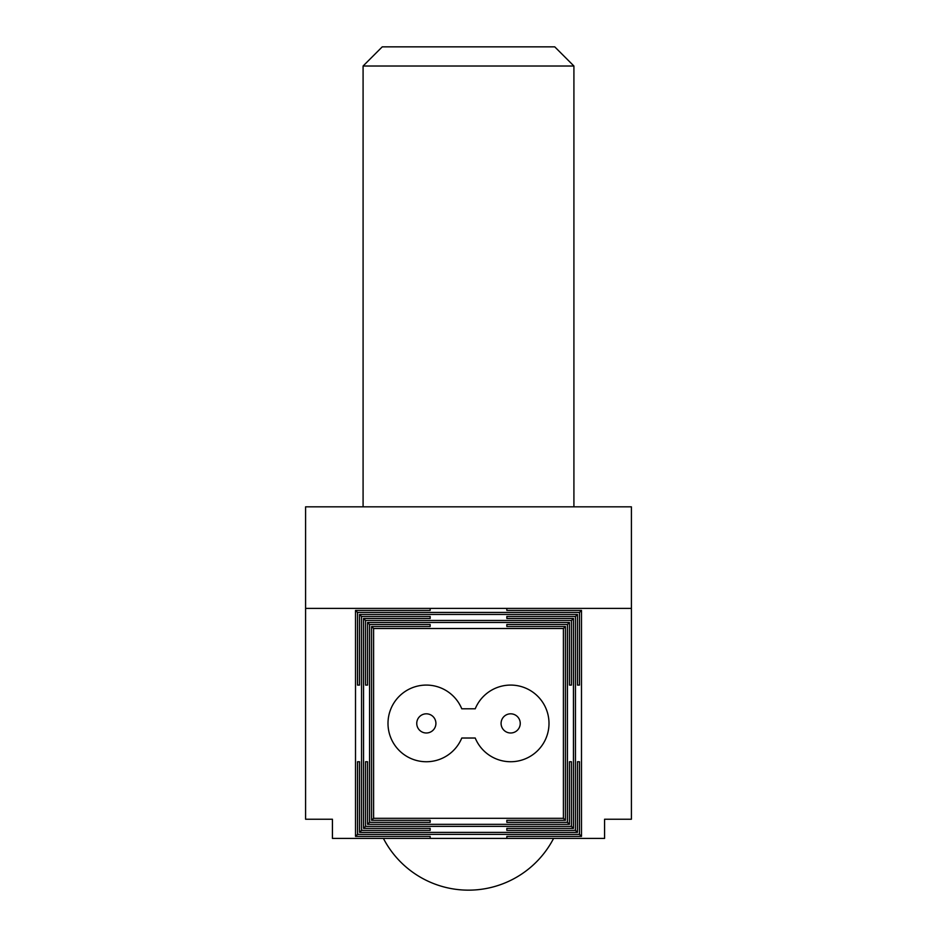 <?xml version="1.0" encoding="UTF-8"?>
<svg xmlns="http://www.w3.org/2000/svg" width="937" height="937" viewBox="0 0 937 937"><rect width="100%" height="100%" fill="white"/><g stroke="black" fill="none" stroke-linecap="round" stroke-linejoin="round"><path stroke-width="1.41" d="M554.751 46.85L382.249 46.85L554.751 46.85L573.912 66.012L573.912 506.835M382.249 46.85L363.087 66.012L573.912 66.012L363.087 66.012L363.087 506.835M510.665 761.734A38.335 38.335 0 0 0 549 723.411A38.335 38.335 0 0 0 475.223 708.805L461.777 708.805A38.335 38.335 0 0 0 388 723.411A38.335 38.335 0 0 0 461.777 738.016L475.223 738.016A38.335 38.335 0 0 0 510.665 761.734M501.084 723.411A9.581 9.581 0 0 0 510.665 732.992A9.581 9.581 0 0 0 520.246 723.411A9.581 9.581 0 0 0 510.665 713.818A9.581 9.581 0 0 0 501.084 723.411M416.754 723.411A9.581 9.581 0 0 0 426.335 732.992A9.581 9.581 0 0 0 435.916 723.411A9.581 9.581 0 0 0 426.335 713.818A9.581 9.581 0 0 0 416.754 723.411M631.409 819.231L604.576 819.231L631.409 819.231L631.409 506.835L305.591 506.835L305.591 819.231L332.424 819.231L305.591 819.231M604.576 819.231L604.576 838.404L506.835 838.404L506.835 836.39L506.835 838.404L332.424 838.404L332.424 819.231M631.409 608.406L506.835 608.406L506.835 610.42L506.835 608.406L305.591 608.406M430.165 838.404L430.165 836.39L430.165 838.404M430.165 610.42L430.165 608.406L430.165 610.42L355.51 610.42L355.51 836.39L430.165 836.39M579.476 685.076L577.473 685.076L577.473 614.438L359.527 614.438L359.527 685.076L357.524 685.076L357.524 612.423L579.476 612.423L579.476 685.076L577.473 685.076M359.527 685.076L357.524 685.076M571.441 685.076L569.438 685.076L569.438 622.473L367.562 622.473L367.562 685.076L365.559 685.076L365.559 620.47L571.441 620.47L571.441 685.076L569.438 685.076M367.562 685.076L365.559 685.076M367.562 761.734L365.559 761.734L367.562 761.734L367.562 824.337L569.438 824.337L569.438 761.734L571.441 761.734L571.441 826.352L365.559 826.352L365.559 761.734M571.441 761.734L569.438 761.734M359.527 761.734L357.524 761.734L359.527 761.734L359.527 832.372L577.473 832.372L577.473 761.734L579.476 761.734L579.476 834.387L357.524 834.387L357.524 761.734M579.476 761.734L577.473 761.734M506.835 836.39L581.49 836.39L581.49 610.42L506.835 610.42M430.165 616.452L430.165 618.455L363.544 618.455L363.544 828.355L430.165 828.355L430.165 830.369L361.541 830.369L361.541 616.452L430.165 616.452L430.165 618.455M430.165 828.355L430.165 830.369M506.835 828.355L506.835 830.369L506.835 828.355L573.456 828.355L573.456 618.455L506.835 618.455L506.835 616.452L575.459 616.452L575.459 830.369L506.835 830.369M506.835 616.452L506.835 618.455M506.835 822.335L506.835 820.32L506.835 822.335L567.424 822.335L569.438 824.337M506.835 624.487L506.835 626.49L506.835 624.487L567.424 624.487L567.424 822.335M506.835 820.32L565.421 820.32L565.421 626.49L506.835 626.49M430.165 624.487L430.165 626.49L371.579 626.49L371.579 820.32L430.165 820.32L430.165 822.335L369.576 822.335L369.576 624.487L430.165 624.487L430.165 626.49M430.165 820.32L430.165 822.335M369.576 822.335L367.562 824.337M369.576 624.487L367.562 622.473M365.559 620.47L363.544 618.455M365.559 826.352L363.544 828.355M361.541 830.369L359.527 832.372M361.541 616.452L359.527 614.438M357.524 612.423L355.51 610.42M357.524 834.387L355.51 836.39M575.459 616.452L577.473 614.438M575.459 830.369L577.473 832.372M579.476 834.387L581.49 836.39M579.476 612.423L581.49 610.42M571.441 826.352L573.456 828.355M571.441 620.47L573.456 618.455M567.424 624.487L569.438 622.473M373.594 628.504L373.594 818.317L563.406 818.317L563.406 628.504L373.594 628.504L371.579 626.49M563.406 628.504L565.421 626.49M373.594 818.317L371.579 820.32M563.406 818.317L565.421 820.32M383.409 838.404A95.832 95.832 0 0 0 553.591 838.404"/></g></svg>
